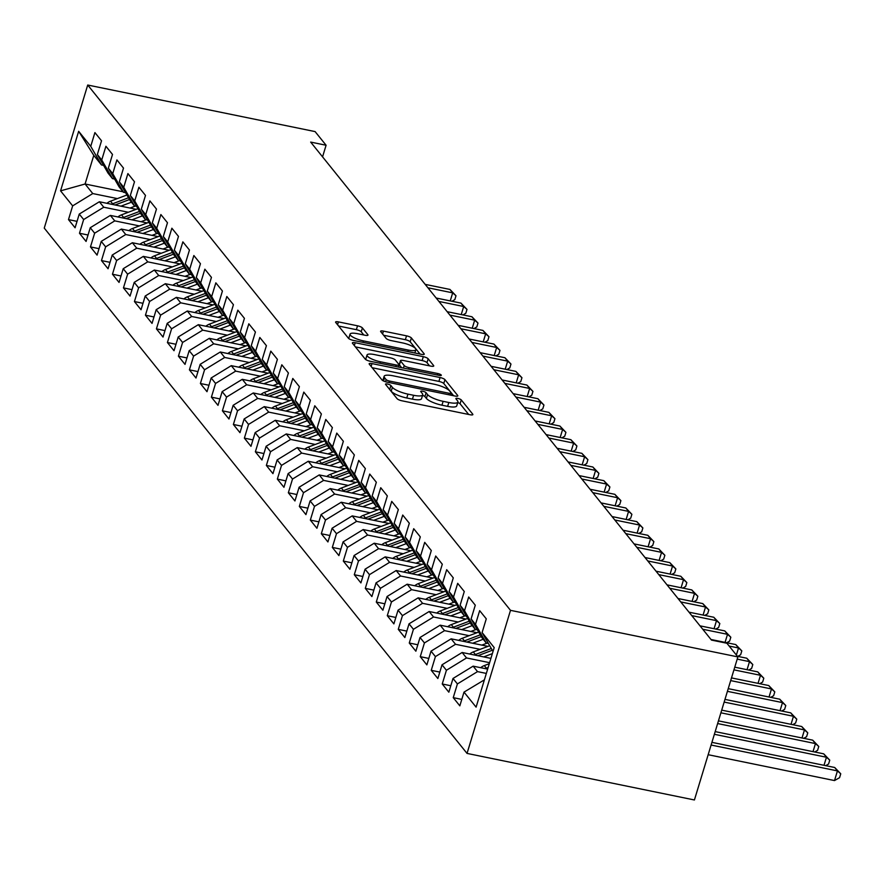 <?xml version="1.0" encoding="UTF-8"?>
<svg xmlns="http://www.w3.org/2000/svg" width="885" height="885" viewBox="0 0 885 885"><rect width="100%" height="100%" fill="white"/><g stroke="black" fill="none" stroke-linecap="round" stroke-linejoin="round"><path stroke-width="1.33" d="M387.497 384.035A2.865 0.719 16.9 0 0 385.506 384.134A2.865 0.719 16.9 0 0 385.606 384.433L397.077 398.67A4.104 1.029 16.9 0 0 401.934 400.794L470.023 414.733A4.104 1.029 16.9 0 0 472.867 414.589A4.104 1.029 16.9 0 0 472.734 414.169L461.262 399.92A2.865 0.719 16.9 0 0 457.866 398.438A2.865 0.719 16.9 0 0 455.875 398.549A2.865 0.719 16.9 0 0 455.974 398.836L457.456 400.684A13.12 3.308 16.9 0 1 457.899 402.022A13.12 3.308 16.9 0 1 448.806 402.498L443.131 401.336A13.12 3.308 16.9 0 1 427.566 394.566L426.083 392.719A2.865 0.719 16.9 0 0 422.676 391.236A2.865 0.719 16.9 0 0 420.696 391.347A2.865 0.719 16.9 0 0 420.784 391.635L422.278 393.482A13.12 3.308 16.9 0 1 422.72 394.81A13.12 3.308 16.9 0 1 413.616 395.285L407.941 394.124A13.12 3.308 16.9 0 1 392.387 387.353L390.904 385.517A2.865 0.719 16.9 0 0 387.497 384.035M362.396 327.915A4.104 1.029 16.9 0 0 357.54 325.802L338.435 321.897A4.104 1.029 16.9 0 0 335.592 322.04A4.104 1.029 16.9 0 0 335.736 322.461L348.458 338.28A4.104 1.029 16.9 0 0 353.325 340.393L421.415 354.332A4.104 1.029 16.9 0 0 424.258 354.188A4.104 1.029 16.9 0 0 424.114 353.768L411.381 337.948A4.104 1.029 16.9 0 0 406.525 335.835L383.448 331.112A4.104 1.029 16.9 0 0 380.605 331.255A4.104 1.029 16.9 0 0 380.749 331.676L386.192 338.446A4.104 1.029 16.9 0 0 391.059 340.559L402.498 342.904A10.963 2.766 16.9 0 1 415.873 349.675A10.963 2.766 16.9 0 1 408.273 350.073L363.447 340.902A10.963 2.766 16.9 0 1 350.073 334.121A10.963 2.766 16.9 0 1 357.673 333.722L365.14 335.26A4.104 1.029 16.9 0 0 367.983 335.105A4.104 1.029 16.9 0 0 367.85 334.685L362.396 327.915L361.224 331.786A4.104 1.029 16.9 0 0 356.367 329.674L338.612 326.034M310.668 142.087L711.474 640.087L726.895 643.24L737.88 656.902L510.501 610.34L87.715 85.026L315.093 131.588L326.089 145.251L310.668 142.087M371.988 363.591A4.104 1.029 16.9 0 0 369.145 363.735A4.104 1.029 16.9 0 0 369.288 364.155L382.021 379.975A4.104 1.029 16.9 0 0 386.878 382.088L454.978 396.026A4.104 1.029 16.9 0 0 457.822 395.883A4.104 1.029 16.9 0 0 457.678 395.462L444.945 379.643A4.104 1.029 16.9 0 0 440.077 377.53L371.988 363.591L371.125 366.434M365.24 359.122L352.507 343.303A4.104 1.029 16.9 0 1 352.374 342.893A4.104 1.029 16.9 0 1 355.217 342.738L423.307 356.677A4.104 1.029 16.9 0 1 428.163 358.801L433.617 365.571A4.104 1.029 16.9 0 1 433.75 365.981A4.104 1.029 16.9 0 1 430.906 366.136L403.294 360.483A4.104 1.029 16.9 0 0 400.451 360.626A4.104 1.029 16.9 0 0 400.595 361.047L404.213 365.538A4.104 1.029 16.9 0 0 409.069 367.651L437.821 373.536A2.865 0.719 16.9 0 1 441.316 375.317A2.865 0.719 16.9 0 1 439.325 375.417L370.107 361.246A4.104 1.029 16.9 0 1 365.24 359.122M510.501 610.34L467.037 753.412L44.25 228.098L87.715 85.026M461.793 699.404L453.242 697.645L459.835 705.843L464.005 692.114L476.097 707.137L494.195 647.588L482.104 632.565L486.274 618.836L479.67 610.65L475.499 624.379L471.108 618.914L475.278 605.185L468.685 596.988L464.514 610.716L460.111 605.251L464.282 591.523L457.689 583.326L453.518 597.054L449.115 591.589L453.286 577.861L446.693 569.674L442.522 583.392L438.13 577.938L442.301 564.21L435.697 556.012L431.526 569.741L427.134 564.276L431.305 550.547L424.712 542.35L420.541 556.079L416.138 550.614L420.309 536.885L413.715 528.699L409.545 542.416L405.153 536.963L409.324 523.234L402.719 515.037L398.549 528.765L394.157 523.301L398.327 509.572L391.734 501.375L387.564 515.103L383.161 509.638L387.331 495.91L380.738 487.724L376.567 501.441L372.165 495.987L376.335 482.259L369.742 474.061L365.571 487.79L361.18 482.325L365.35 468.596L358.746 460.399L354.575 474.128L350.183 468.663L354.354 454.934L347.761 446.737L343.59 460.465L339.187 455.001L343.358 441.283L336.765 433.086L332.594 446.814L328.202 441.349L332.373 427.621L325.769 419.424L321.598 433.152L317.206 427.687L321.377 413.959L314.783 405.761L310.613 419.49L306.21 414.025L310.381 400.308L303.787 392.11L299.617 405.839L295.214 400.374L299.384 386.645L292.791 378.448L288.621 392.177L284.229 386.712L288.399 372.983L281.806 364.786L277.625 378.514L273.233 373.05L277.403 359.332L270.81 351.135L266.639 364.863L262.237 359.398L266.407 345.67L259.814 337.473L255.643 351.201L251.251 345.736L255.422 332.008L248.818 323.81L244.647 337.539L240.255 332.074L244.426 318.346L237.833 310.159L233.662 323.888L229.259 318.423L233.43 304.694L226.837 296.497L222.666 310.226L218.263 304.761L222.434 291.032L215.84 282.835L211.67 296.563L207.278 291.099L211.449 277.37L204.855 269.184L200.685 282.912L196.282 277.447L200.452 263.719L193.859 255.522L189.689 269.25L185.286 263.785L189.456 250.057L182.863 241.859L178.693 255.588L174.301 250.123L178.471 236.395L171.867 228.208L167.696 241.926L163.305 236.472L167.475 222.743L160.882 214.546L156.711 228.275L152.309 222.81L156.479 209.081L149.886 200.884L145.715 214.612L141.312 209.148L145.494 195.419L138.89 187.233L134.719 200.95L130.327 195.496L134.498 181.768L127.905 173.571L123.734 187.299L119.331 181.834L123.502 168.106L116.909 159.908L112.738 173.637L108.335 168.172L112.506 154.444L105.912 146.257L101.742 159.975L97.35 154.521L101.521 140.792L94.916 132.595L90.746 146.324L101.465 164.942L93.777 155.384L85.082 184.003L92.77 193.561L117.373 198.594M453.242 697.645L457.412 683.917L453.009 678.463L473.132 666.151L487.646 669.126M450.797 685.742L442.246 683.994L448.839 692.181L453.009 678.463M442.246 683.994L446.416 670.266L442.024 664.801L462.136 652.488L490.909 658.385M439.812 672.08L431.249 670.332L437.854 678.529L442.024 664.801M431.249 670.332L435.42 656.604L431.028 651.139L451.14 638.826L487.978 646.371M428.816 658.429L420.264 656.67L426.858 664.867L431.028 651.139M420.264 656.67L424.435 642.941L420.032 637.488L440.144 625.175L476.982 632.72M417.82 644.767L409.268 643.019L415.861 651.205L420.032 637.488M409.268 643.019L413.439 629.29L409.036 623.825L429.159 611.513L465.986 619.058M406.823 631.105L398.272 629.357L404.865 637.554L409.036 623.825M398.272 629.357L402.443 615.628L398.051 610.163L418.162 597.851L455.001 605.395M395.838 617.453L387.287 615.694L393.88 623.892L398.051 610.163M387.287 615.694L391.458 601.966L387.055 596.512L407.166 584.2L444.005 591.744M384.842 603.791L376.291 602.043L382.884 610.23L387.055 596.512M376.291 602.043L380.462 588.315L376.059 582.85L396.181 570.537L433.008 578.082M373.846 590.129L365.295 588.381L371.888 596.578L376.059 582.85M365.295 588.381L369.465 574.653L365.074 569.188L385.185 556.875L422.023 564.42M362.861 576.478L354.299 574.719L360.903 582.916L365.074 569.188M354.299 574.719L358.469 560.99L354.077 555.526L374.189 543.224L411.027 550.769M351.865 562.816L343.314 561.068L349.907 569.254L354.077 555.526M343.314 561.068L347.484 547.339L343.081 541.874L363.193 529.562L400.031 537.106M340.869 549.154L332.317 547.406L338.911 555.603L343.081 541.874M332.317 547.406L336.488 533.677L332.096 528.212L352.208 515.9L389.035 523.444M329.873 535.502L321.321 533.744L327.926 541.941L332.096 528.212M321.321 533.744L325.492 520.015L321.1 514.55L341.212 502.249L378.05 509.782M318.888 521.84L310.336 520.092L316.93 528.279L321.1 514.55M310.336 520.092L314.507 506.364L310.104 500.899L330.216 488.586L367.054 496.131M307.892 508.178L299.34 506.43L305.933 514.627L310.104 500.899M299.34 506.43L303.511 492.702L299.108 487.237L319.231 474.924L356.058 482.469M296.895 494.527L288.344 492.768L294.937 500.965L299.108 487.237M288.344 492.768L292.515 479.039L288.123 473.575L308.234 461.273L345.073 468.807M285.91 480.865L277.348 479.106L283.952 487.303L288.123 473.575M277.348 479.106L281.518 465.388L277.127 459.923L297.238 447.611L334.076 455.155M274.914 467.203L266.363 465.455L272.956 473.652L277.127 459.923M266.363 465.455L270.533 451.726L266.131 446.261L286.253 433.949L323.08 441.493M263.918 453.54L255.367 451.792L261.96 459.99L266.131 446.261M255.367 451.792L259.537 438.064L255.145 432.599L275.257 420.298L312.084 427.831M252.933 439.889L244.371 438.13L250.975 446.328L255.145 432.599M244.371 438.13L248.541 424.413L244.149 418.948L264.261 406.635L301.099 414.18M241.937 426.227L233.386 424.479L239.979 432.676L244.149 418.948M233.386 424.479L237.556 410.751L233.153 405.286L253.265 392.973L290.103 400.518M230.941 412.565L222.389 410.817L228.983 419.014L233.153 405.286M222.389 410.817L226.56 397.088L222.157 391.624L242.28 379.322L279.107 386.856M219.945 398.914L211.393 397.155L217.987 405.352L222.157 391.624M211.393 397.155L215.564 383.437L211.172 377.972L231.284 365.66L268.122 373.204M208.96 385.252L200.397 383.504L207.001 391.701L211.172 377.972M200.397 383.504L204.568 369.775L200.176 364.31L220.288 351.998L257.126 359.542M197.963 371.589L189.412 369.841L196.005 378.039L200.176 364.31M189.412 369.841L193.583 356.113L189.18 350.648L209.302 338.335L246.13 345.88M186.967 357.938L178.416 356.179L185.009 364.377L189.18 350.648M178.416 356.179L182.587 342.451L178.195 336.997L198.306 324.684L235.133 332.229M175.982 344.276L167.42 342.528L174.024 350.726L178.195 336.997M167.42 342.528L171.59 328.8L167.199 323.335L187.31 311.022L224.148 318.567M164.986 330.614L156.435 328.866L163.028 337.063L167.199 323.335M156.435 328.866L160.605 315.137L156.202 309.673L176.314 297.36L213.152 304.905M153.99 316.963L145.439 315.204L152.032 323.401L156.202 309.673M145.439 315.204L149.609 301.475L145.206 296.021L165.329 283.709L202.156 291.253M142.994 303.301L134.443 301.553L141.036 309.739L145.206 296.021M134.443 301.553L138.613 287.824L134.221 282.359L154.333 270.047L191.171 277.591M132.009 289.638L123.457 287.89L130.051 296.088L134.221 282.359M123.457 287.89L127.628 274.162L123.225 268.697L143.337 256.385L180.175 263.929M121.013 275.987L112.461 274.228L119.055 282.426L123.225 268.697M112.461 274.228L116.632 260.5L112.229 255.046L132.352 242.733L169.179 250.278M110.017 262.325L101.465 260.577L108.059 268.763L112.229 255.046M101.465 260.577L105.636 246.849L101.244 241.384L121.356 229.071L158.183 236.616M99.031 248.663L90.469 246.915L97.073 255.112L101.244 241.384M90.469 246.915L94.64 233.186L90.248 227.722L110.359 215.409L147.198 222.954M88.035 235.012L79.484 233.253L86.077 241.45L90.248 227.722M79.484 233.253L83.655 219.524L79.252 214.07L99.363 201.758L136.202 209.302M77.039 221.35L68.488 219.602L75.081 227.788L79.252 214.07M68.488 219.602L72.659 205.873L60.567 190.85L78.654 131.301L90.746 146.324M114.585 179.035L112.461 178.604L108.059 173.139L97.35 154.521M101.742 159.975L112.461 178.604M123.059 191.78L85.082 184.003L60.567 190.85M72.659 205.873L92.77 193.561M125.581 192.698L123.457 192.266L119.055 186.801L108.335 168.172M112.738 173.637L123.457 192.266M99.363 201.758L103.766 207.223L128.369 212.256M83.655 219.524L103.766 207.223M136.578 206.36L134.443 205.917L130.051 200.452L119.331 181.834M123.734 187.299L134.443 205.917M110.359 215.409L114.762 220.874L139.365 225.918M94.64 233.186L114.762 220.874M147.574 220.011L145.439 219.58L141.036 214.115L130.327 195.496M134.719 200.95L145.439 219.58M121.356 229.071L125.747 234.536L150.361 239.57M105.636 246.849L125.747 234.536M158.559 233.673L156.435 233.242L152.032 227.777L141.312 209.148M145.715 214.612L156.435 233.242M132.352 242.733L136.744 248.198L161.347 253.232M116.632 260.5L136.744 248.198M169.555 247.335L167.42 246.893L163.028 241.428L152.309 222.81M156.711 228.275L167.42 246.893M143.337 256.385L147.74 261.849L172.343 266.894M127.628 274.162L147.74 261.849M180.551 260.986L178.416 260.555L174.024 255.09L163.305 236.472M167.696 241.926L178.416 260.555M154.333 270.047L158.725 275.512L183.339 280.545M138.613 287.824L158.725 275.512M191.536 274.649L189.412 274.217L185.009 268.752L174.301 250.123M178.693 255.588L189.412 274.217M165.329 283.709L169.721 289.174L194.324 294.207M149.609 301.475L169.721 289.174M202.532 288.311L200.408 287.868L196.005 282.415L185.286 263.785M189.689 269.25L200.408 287.868M176.314 297.36L180.717 302.825L205.32 307.869M160.605 315.137L180.717 302.825M213.528 301.973L211.393 301.531L207.001 296.066L196.282 277.447M200.685 282.912L211.393 301.531M187.31 311.022L191.713 316.487L216.316 321.52M171.59 328.8L191.713 316.487M224.524 315.624L222.389 315.193L217.987 309.728L207.278 291.099M211.67 296.563L222.389 315.193M198.306 324.684L202.698 330.149L227.312 335.183M182.587 342.451L202.698 330.149M235.51 329.286L233.386 328.844L228.983 323.39L218.263 304.761M222.666 310.226L233.386 328.844M209.302 338.335L213.694 343.8L238.297 348.845M193.583 356.113L213.694 343.8M246.506 342.949L244.371 342.506L239.979 337.041L229.259 318.423M233.662 323.888L244.371 342.506M220.288 351.998L224.69 357.463L249.293 362.507M204.568 369.775L224.69 357.463M257.502 356.6L255.367 356.168L250.975 350.703L240.255 332.074M244.647 337.539L255.367 356.168M231.284 365.66L235.675 371.125L260.29 376.158M215.564 383.437L235.675 371.125M268.487 370.262L266.363 369.819L261.96 364.366L251.251 345.736M255.643 351.201L266.363 369.819M242.28 379.322L246.672 384.776L271.275 389.82M226.56 397.088L246.672 384.776M279.483 383.924L277.348 383.482L272.956 378.017L262.237 359.398M266.639 364.863L277.348 383.482M253.265 392.973L257.668 398.438L282.271 403.483M237.556 410.751L257.668 398.438M290.479 397.575L288.344 397.144L283.952 391.679L273.233 373.05M277.625 378.514L288.344 397.144M264.261 406.635L268.664 412.1L293.267 417.134M248.541 424.413L268.664 412.1M301.475 411.237L299.34 410.795L294.937 405.341L284.229 386.712M288.621 392.177L299.34 410.795M275.257 420.298L279.649 425.751L304.263 430.796M259.537 438.064L279.649 425.751M312.46 424.9L310.336 424.457L305.933 418.992L295.214 400.374M299.617 405.839L310.336 424.457M286.253 433.949L290.645 439.414L315.248 444.458M270.533 451.726L290.645 439.414M323.456 438.551L321.321 438.119L316.93 432.654L306.21 414.025M310.613 419.49L321.321 438.119M297.238 447.611L301.641 453.076L326.244 458.109M281.518 465.388L301.641 453.076M334.453 452.213L332.317 451.781L327.926 446.317L317.206 427.687M321.598 433.152L332.317 451.781M308.234 461.273L312.626 466.727L337.24 471.771M292.515 479.039L312.626 466.727M345.438 465.875L343.314 465.433L338.911 459.968L328.202 441.349M332.594 446.814L343.314 465.433M319.231 474.924L323.622 480.389L348.225 485.434M303.511 492.702L323.622 480.389M356.434 479.526L354.299 479.095L349.907 473.63L339.187 455.001M343.59 460.465L354.299 479.095M330.216 488.586L334.618 494.051L359.221 499.085M314.507 506.364L334.618 494.051M367.43 493.188L365.295 492.757L360.903 487.292L350.183 468.663M354.575 474.128L365.295 492.757M341.212 502.249L345.615 507.713L370.218 512.747M325.492 520.015L345.615 507.713M378.426 506.851L376.291 506.408L371.888 500.943L361.18 482.325M365.571 487.79L376.291 506.408M352.208 515.9L356.6 521.365L381.203 526.409M336.488 533.677L356.6 521.365M389.411 520.502L387.287 520.07L382.884 514.605L372.165 495.987M376.567 501.441L387.287 520.07M363.193 529.562L367.596 535.027L392.199 540.06M347.484 547.339L367.596 535.027M400.407 534.164L398.272 533.732L393.88 528.268L383.161 509.638M387.564 515.103L398.272 533.732M374.189 543.224L378.592 548.689L403.195 553.722M358.469 560.99L378.592 548.689M411.403 547.826L409.268 547.384L404.876 541.919L394.157 523.301M398.549 528.765L409.268 547.384M385.185 556.875L389.577 562.34L414.191 567.385M369.465 574.653L389.577 562.34M422.388 561.477L420.264 561.046L415.861 555.581L405.153 536.963M409.545 542.416L420.264 561.046M396.181 570.537L400.573 576.002L425.176 581.036M380.462 588.315L400.573 576.002M433.384 575.139L431.249 574.708L426.858 569.243L416.138 550.614M420.541 556.079L431.249 574.708M407.166 584.2L411.569 589.664L436.172 594.698M391.458 601.966L411.569 589.664M444.381 588.802L442.246 588.359L437.854 582.894L427.134 564.276M431.526 569.741L442.246 588.359M418.162 597.851L422.565 603.316L447.168 608.36M402.443 615.628L422.565 603.316M455.377 602.453L453.242 602.021L448.839 596.556L438.13 577.938M442.522 583.392L453.242 602.021M429.159 611.513L433.55 616.978L458.153 622.011M413.439 629.29L433.55 616.978M466.362 616.115L464.238 615.683L459.835 610.219L449.115 591.589M453.518 597.054L464.238 615.683M440.144 625.175L444.547 630.64L469.15 635.673M424.435 642.941L444.547 630.64M477.358 629.777L475.223 629.335L470.831 623.87L460.111 605.251M464.514 610.716L475.223 629.335M451.14 638.826L455.543 644.291L480.146 649.336M435.42 656.604L455.543 644.291M488.354 643.428L486.219 642.997L481.816 637.532L471.108 618.914M475.499 624.379L486.219 642.997M462.136 652.488L466.528 657.953L489.604 662.677M446.416 670.266L466.528 657.953M493.022 651.448L482.104 632.565M473.132 666.151L477.524 671.615L486.341 673.419M457.412 683.917L477.524 671.615M322.56 156.855L326.089 145.251M737.88 656.902L694.415 799.974L467.037 753.412M103.6 165.384L101.465 164.942M464.005 692.114L484.383 679.857M93.777 155.384L78.654 131.301M389.3 389.024A2.865 0.719 16.9 0 1 389.732 389.378L391.214 391.225A13.12 3.308 16.9 0 0 406.768 397.996L407.941 394.124M422.72 394.81L421.548 398.681A13.12 3.308 16.9 0 1 412.443 399.157L406.768 397.996M457.899 402.022L456.726 405.883A13.12 3.308 16.9 0 1 447.622 406.359L441.947 405.197A13.12 3.308 16.9 0 1 426.393 398.427L424.911 396.591A2.865 0.719 16.9 0 0 422.543 395.374M468.674 414.457L460.089 403.792A2.865 0.719 16.9 0 0 457.733 402.575M453.618 395.75L443.772 383.515A4.104 1.029 16.9 0 0 438.905 381.402L372.165 367.729M386.125 379.588A2.865 0.719 16.9 0 0 389.533 381.059L449.303 393.305A2.865 0.719 16.9 0 0 451.295 393.194A2.865 0.719 16.9 0 0 451.195 392.907L449.624 390.96A13.12 3.308 16.9 0 0 434.07 384.19L393.217 375.826A13.12 3.308 16.9 0 0 384.123 376.302A13.12 3.308 16.9 0 0 384.566 377.641L386.125 379.588L385.473 381.734M384.123 376.302L382.94 380.174A13.12 3.308 16.9 0 0 382.94 380.672M355.394 346.887L422.134 360.549L423.307 356.677M429.557 365.859L426.99 362.662A4.104 1.029 16.9 0 0 422.134 360.549M399.622 364.222A4.104 1.029 16.9 0 0 399.279 364.498A4.104 1.029 16.9 0 0 399.423 364.908L401.668 367.706M374.643 354.608A10.963 2.766 16.9 0 0 367.032 355.007A10.963 2.766 16.9 0 0 380.417 361.788L396.203 365.018A4.104 1.029 16.9 0 0 399.047 364.874A4.104 1.029 16.9 0 0 398.914 364.454L395.296 359.963A4.104 1.029 16.9 0 0 390.44 357.85L374.643 354.608M367.032 355.007L365.859 358.879A10.963 2.766 16.9 0 0 366.08 359.775M363.79 334.984L361.224 331.786M350.073 334.121L348.889 337.993A10.963 2.766 16.9 0 0 349.033 338.767M420.065 354.055L410.209 341.82A4.104 1.029 16.9 0 0 405.352 339.696L383.625 335.249M708.166 754.706L834.511 780.57L837.442 770.901L834.699 767.494L711.916 742.349M711.109 745.037L837.442 770.901L840.75 773.811L839.577 777.672L834.511 780.57M834.699 767.494L840.75 773.811M480.71 667.699A11.062 10.045 -38.8 0 1 484.272 665.586L489.305 663.684M488.144 667.511L486.363 668.175A11.062 10.045 141.2 0 0 485.301 668.64M714.372 734.296L826.457 757.25L823.703 753.832L715.18 731.607M824.001 765.304L826.457 757.25L829.754 760.149L828.581 764.02L825.716 765.658M823.703 753.832L829.754 760.149M483.686 656.902L492.359 653.628M469.714 654.037A11.062 10.045 -38.8 0 1 473.287 651.924L489.67 645.729M477.878 655.708L492.281 650.265M491.275 648.517L475.378 654.524A11.062 10.045 141.2 0 0 474.305 654.977M717.635 723.554L815.461 743.588L812.707 740.17L718.443 720.866M813.016 751.642L815.461 743.588L818.769 746.486L817.585 750.358L814.731 751.996M812.707 740.17L818.769 746.486M481.827 645.11L487.004 643.163M472.69 643.24L483.21 639.269M458.718 640.386A11.062 10.045 -38.8 0 1 462.291 638.262L478.674 632.078M466.882 642.056L481.285 636.614M480.278 634.855L464.382 640.862A11.062 10.045 141.2 0 0 463.32 641.326M720.899 712.812L804.465 729.926L801.721 726.519L721.706 710.135M802.02 737.99L804.465 729.926L807.773 732.835L806.6 736.696L803.735 738.333M801.721 726.519L807.773 732.835M470.831 631.459L476.008 629.5M461.693 629.589L472.225 625.606M447.733 626.724A11.062 10.045 -38.8 0 1 451.295 624.611L467.689 618.416M455.886 628.394L470.3 622.952M469.282 621.193L453.385 627.2A11.062 10.045 141.2 0 0 452.323 627.664M724.162 702.082L793.469 716.275L790.725 712.856L724.97 699.393M791.024 724.328L793.469 716.275L796.777 719.173L795.604 723.045L792.739 724.682M790.725 712.856L796.777 719.173M459.835 617.796L465.012 615.838M450.708 615.927L461.229 611.944M436.736 613.062A11.062 10.045 -38.8 0 1 440.31 610.949L456.693 604.754M444.901 614.732L459.304 609.289M458.297 607.541L442.389 613.548A11.062 10.045 141.2 0 0 441.327 614.002M727.415 691.34L782.484 702.613L779.729 699.194L728.233 688.652M780.039 710.666L782.484 702.613L785.78 705.511L784.608 709.383L781.754 711.02M779.729 699.194L785.78 705.511M448.85 604.134L454.027 602.176M439.712 602.265L450.233 598.293M425.74 599.41A11.062 10.045 -38.8 0 1 429.313 597.286L445.697 591.103M433.904 601.081L448.308 595.638M447.301 593.879L431.404 599.886A11.062 10.045 141.2 0 0 430.342 600.351M730.678 680.598L771.488 688.95L768.744 685.543L731.497 677.91M769.043 697.004L771.488 688.95L774.795 691.86L773.623 695.721L770.758 697.358M768.744 685.543L774.795 691.86M437.854 590.483L443.031 588.525M428.716 588.614L439.248 584.631M414.744 585.748A11.062 10.045 -38.8 0 1 418.317 583.635L434.712 577.44M422.908 587.419L437.323 581.976M436.305 580.217L420.408 586.224A11.062 10.045 141.2 0 0 419.346 586.689M733.942 669.856L760.492 675.299L757.748 671.881L734.76 667.179M758.047 683.353L760.492 675.299L763.799 678.198L762.627 682.069L759.761 683.707M757.748 671.881L763.799 678.198M426.858 576.821L432.035 574.863M417.72 574.951L428.251 570.969M403.759 572.086A11.062 10.045 -38.8 0 1 407.332 569.973L423.716 563.778M411.912 573.757L426.327 568.314M425.32 566.566L409.412 572.573A11.062 10.045 141.2 0 0 408.35 573.026M737.205 659.115L749.506 661.637L746.752 658.219L737.404 656.305M747.051 669.691L749.506 661.637L752.803 664.535L751.63 668.407L748.765 670.045M746.752 658.219L752.803 664.535M415.861 563.159L421.039 561.201M406.735 561.289L417.255 557.318M392.763 558.435A11.062 10.045 -38.8 0 1 396.336 556.311L412.72 550.127M400.927 560.105L415.33 554.663M414.324 552.904L398.427 558.911A11.062 10.045 141.2 0 0 397.365 559.375M729.163 646.061L738.51 647.975L735.756 644.568L710.998 639.49M736.375 655.022L738.51 647.975L741.818 650.884L740.634 654.745L737.78 656.382M735.756 644.568L741.818 650.884M404.876 549.508L410.054 547.549M395.739 547.638L406.27 543.655M381.767 544.773A11.062 10.045 -38.8 0 1 385.34 542.66L401.735 536.465M389.931 546.443L404.334 541M403.328 539.242L387.431 545.248A11.062 10.045 141.2 0 0 386.369 545.713M702.756 629.246L727.514 634.324L724.771 630.905L700.002 625.839M725.069 642.377L727.514 634.324L730.822 637.222L729.649 641.094L726.784 642.72M724.771 630.905L730.822 637.222M393.88 535.845L399.058 533.887M384.743 533.976L395.274 529.993M370.782 531.111A11.062 10.045 -38.8 0 1 374.344 528.998L390.739 522.803M378.935 532.781L393.349 527.338M392.332 525.579L376.435 531.597A11.062 10.045 141.2 0 0 375.373 532.051M691.76 615.595L716.518 620.662L713.775 617.243L689.017 612.177M714.073 628.715L716.518 620.662L719.826 623.56L718.653 627.432L715.788 629.069M713.775 617.243L719.826 623.56M382.884 522.183L388.061 520.225M373.758 520.314L384.278 516.342M359.786 517.459A11.062 10.045 -38.8 0 1 363.359 515.335L379.742 509.14M367.95 519.13L382.353 513.676M381.346 511.928L365.439 517.935A11.062 10.045 141.2 0 0 364.377 518.4M680.764 601.933L705.533 606.999L702.778 603.592L678.021 598.514M703.088 615.053L705.533 606.999L708.83 609.909L707.657 613.77L704.803 615.407M702.778 603.592L708.83 609.909M371.899 508.532L377.076 506.574M362.762 506.662L373.282 502.68M348.79 503.797A11.062 10.045 -38.8 0 1 352.363 501.684L368.746 495.489M356.954 505.468L371.357 500.025M370.35 498.266L354.454 504.273A11.062 10.045 141.2 0 0 353.392 504.738M669.779 588.271L694.537 593.348L691.793 589.93L667.024 584.863M692.092 601.402L694.537 593.348L697.845 596.247L696.672 600.107L693.807 601.745M691.793 589.93L697.845 596.247M360.903 494.87L366.08 492.912M351.765 493L362.297 489.018M337.793 490.135A11.062 10.045 -38.8 0 1 341.367 488.022L357.761 481.827M345.958 491.806L360.372 486.363M359.354 484.604L343.457 490.622A11.062 10.045 141.2 0 0 342.395 491.075M658.783 574.619L683.541 579.686L680.797 576.268L656.028 571.201M681.096 587.74L683.541 579.686L686.848 582.584L685.676 586.456L682.811 588.094M680.797 576.268L686.848 582.584M349.907 481.208L355.084 479.25M340.78 479.338L351.301 475.367M326.808 476.484A11.062 10.045 -38.8 0 1 330.382 474.36L346.765 468.165M334.961 478.154L349.376 472.701M348.369 470.953L332.461 476.96A11.062 10.045 141.2 0 0 331.399 477.424M647.787 560.957L672.556 566.024L669.801 562.617L645.043 557.539M670.1 574.077L672.556 566.024L675.852 568.933L674.68 572.794L671.815 574.431M669.801 562.617L675.852 568.933M338.911 467.557L344.088 465.599M329.784 465.676L340.305 461.704M315.812 462.822A11.062 10.045 -38.8 0 1 319.385 460.709L335.769 454.514M323.976 464.492L338.38 459.049M337.373 457.291L321.476 463.298A11.062 10.045 141.2 0 0 320.414 463.762M636.791 547.295L661.56 552.373L658.816 548.954L634.047 543.888M659.115 560.426L661.56 552.373L664.867 555.271L663.684 559.132L660.829 560.769M658.816 548.954L664.867 555.271M327.926 453.894L333.103 451.936M318.788 452.025L329.32 448.042M304.816 449.16A11.062 10.045 -38.8 0 1 308.389 447.047L324.784 440.852M312.98 450.83L327.384 445.387M326.377 443.628L310.48 449.646A11.062 10.045 141.2 0 0 309.418 450.1M625.806 533.644L650.563 538.711L647.82 535.292L623.051 530.226M648.119 546.764L650.563 538.711L653.871 541.609L652.699 545.481L649.833 547.118M647.82 535.292L653.871 541.609M316.93 440.232L322.107 438.274M307.792 438.363L318.323 434.391M293.831 435.508A11.062 10.045 -38.8 0 1 297.393 433.384L313.788 427.19M301.984 437.179L316.399 431.725M315.381 429.977L299.484 435.984A11.062 10.045 141.2 0 0 298.422 436.449M614.809 519.982L639.578 525.048L636.824 521.641L612.066 516.563M637.123 533.102L639.578 525.048L642.875 527.958L641.702 531.819L638.837 533.456M636.824 521.641L642.875 527.958M305.933 426.581L311.111 424.623M296.807 424.7L307.327 420.729M282.835 421.846A11.062 10.045 -38.8 0 1 286.408 419.733L302.792 413.538M290.999 423.517L305.402 418.074M304.396 416.315L288.499 422.322A11.062 10.045 141.2 0 0 287.426 422.787M603.813 506.32L628.582 511.397L625.828 507.979L601.07 502.901M626.137 519.451L628.582 511.397L631.89 514.296L630.706 518.156L627.852 519.794M625.828 507.979L631.89 514.296M294.948 412.919L300.126 410.961M285.811 411.049L296.331 407.067M271.839 408.184A11.062 10.045 -38.8 0 1 275.412 406.071L291.796 399.876M280.003 409.855L294.406 404.412M293.4 402.653L277.503 408.66A11.062 10.045 141.2 0 0 276.441 409.124M592.828 492.657L617.586 497.735L614.843 494.317L590.074 489.25M615.141 505.789L617.586 497.735L620.894 500.633L619.721 504.505L616.856 506.143M614.843 494.317L620.894 500.633M283.952 399.257L289.13 397.299M274.815 397.387L285.346 393.416M260.843 394.522A11.062 10.045 -38.8 0 1 264.416 392.409L280.81 386.214M269.007 396.203L283.421 390.75M282.404 389.002L266.507 395.009A11.062 10.045 141.2 0 0 265.445 395.473M581.832 479.006L606.59 484.073L603.847 480.666L579.078 475.588M604.145 492.126L606.59 484.073L609.898 486.971L608.725 490.843L605.86 492.48M603.847 480.666L609.898 486.971M272.956 385.594L278.133 383.647M263.83 383.725L274.35 379.753M249.858 380.871A11.062 10.045 -38.8 0 1 253.431 378.758L269.814 372.563M258.022 382.541L272.425 377.099M271.418 375.34L255.511 381.346A11.062 10.045 141.2 0 0 254.449 381.811M570.836 465.344L595.605 470.422L592.85 467.003L568.093 461.926M593.149 478.475L595.605 470.422L598.902 473.32L597.729 477.181L594.864 478.818M592.85 467.003L598.902 473.32M261.96 371.943L267.137 369.985M252.833 370.074L263.354 366.091M238.861 367.209A11.062 10.045 -38.8 0 1 242.435 365.096L258.818 358.901M247.026 368.879L261.429 363.436M260.422 361.677L244.525 367.684A11.062 10.045 141.2 0 0 243.464 368.149M559.851 451.682L584.609 456.76L581.865 453.341L557.096 448.275M582.164 464.813L584.609 456.76L587.917 459.658L586.733 463.53L583.879 465.167M581.865 453.341L587.917 459.658M250.975 358.281L256.152 356.323M241.837 356.412L252.369 352.429M227.865 353.546A11.062 10.045 -38.8 0 1 231.439 351.433L247.833 345.238M236.03 355.228L250.433 349.774M249.426 348.026L233.529 354.033A11.062 10.045 141.2 0 0 232.467 354.498M548.855 438.031L573.613 443.097L570.869 439.679L546.1 434.612M571.168 451.151L573.613 443.097L576.92 445.996L575.748 449.868L572.883 451.505M570.869 439.679L576.92 445.996M239.979 344.619L245.156 342.672M230.841 342.749L241.373 338.778M216.88 339.895A11.062 10.045 -38.8 0 1 220.442 337.771L236.837 331.587M225.033 341.566L239.448 336.123M238.43 334.364L222.533 340.371A11.062 10.045 141.2 0 0 221.471 340.836M537.859 424.369L562.628 429.435L559.873 426.028L535.115 420.95M560.172 437.5L562.628 429.435L565.924 432.345L564.752 436.205L561.886 437.843M559.873 426.028L565.924 432.345M228.983 330.968L234.16 329.01M219.856 329.098L230.377 325.116M205.884 326.233A11.062 10.045 -38.8 0 1 209.457 324.12L225.841 317.925M214.048 327.904L228.452 322.461M227.445 320.702L211.548 326.709A11.062 10.045 141.2 0 0 210.475 327.173M526.863 410.706L551.632 415.784L548.877 412.366L524.119 407.299M549.187 423.838L551.632 415.784L554.939 418.682L553.756 422.554L550.901 424.192M548.877 412.366L554.939 418.682M217.998 317.306L223.175 315.348M208.86 315.436L219.38 311.454M194.888 312.571A11.062 10.045 -38.8 0 1 198.461 310.458L214.845 304.263M203.052 314.241L217.456 308.799M216.449 307.051L200.552 313.058A11.062 10.045 141.2 0 0 199.49 313.511M515.878 397.055L540.635 402.122L537.892 398.704L513.123 393.637M538.191 410.175L540.635 402.122L543.943 405.02L542.77 408.892L539.905 410.529M537.892 398.704L543.943 405.02M207.001 303.644L212.179 301.697M197.864 301.774L208.395 297.802M183.892 298.92A11.062 10.045 -38.8 0 1 187.465 296.796L203.86 290.612M192.056 300.59L206.47 295.147M205.453 293.389L189.556 299.395A11.062 10.045 141.2 0 0 188.494 299.86M504.881 383.393L529.639 388.46L526.896 385.052L502.138 379.975M527.194 396.524L529.639 388.46L532.947 391.369L531.774 395.23L528.909 396.867M526.896 385.052L532.947 391.369M196.005 289.992L201.183 288.034M186.879 288.123L197.399 284.14M172.907 285.258A11.062 10.045 -38.8 0 1 176.48 283.145L192.864 276.95M181.071 286.928L195.474 281.485M194.468 279.726L178.56 285.733A11.062 10.045 141.2 0 0 177.498 286.198M493.885 369.731L518.654 374.809L515.9 371.39L491.142 366.324M516.209 382.862L518.654 374.809L521.951 377.707L520.778 381.579L517.924 383.216M515.9 371.39L521.951 377.707M185.009 276.33L190.186 274.372M175.883 274.461L186.403 270.478M161.911 271.595A11.062 10.045 -38.8 0 1 165.484 269.482L181.868 263.287M170.075 273.266L184.478 267.823M183.472 266.075L167.575 272.082A11.062 10.045 141.2 0 0 166.513 272.536M482.9 356.08L507.658 361.146L504.915 357.728L480.146 352.661M505.213 369.2L507.658 361.146L510.966 364.045L509.793 367.917L506.928 369.554M504.915 357.728L510.966 364.045M174.024 262.668L179.201 260.71M164.887 260.798L175.418 256.827M150.915 257.944A11.062 10.045 -38.8 0 1 154.488 255.82L170.882 249.636M159.079 259.615L173.493 254.172M172.475 252.413L156.579 258.42A11.062 10.045 141.2 0 0 155.517 258.885M471.904 342.418L496.662 347.484L493.918 344.077L469.15 338.999M494.217 355.538L496.662 347.484L499.97 350.394L498.797 354.254L495.932 355.892M493.918 344.077L499.97 350.394M163.028 249.017L168.205 247.059M153.89 247.147L164.422 243.165M139.93 244.282A11.062 10.045 -38.8 0 1 143.492 242.169L159.886 235.974M148.083 245.953L162.497 240.51M161.479 238.751L145.582 244.758A11.062 10.045 141.2 0 0 144.52 245.222M460.908 328.755L485.677 333.833L482.922 330.415L458.165 325.348M483.221 341.887L485.677 333.833L488.974 336.731L487.801 340.603L484.936 342.241M482.922 330.415L488.974 336.731M152.032 235.355L157.209 233.397M142.905 233.485L153.426 229.503M128.933 230.62A11.062 10.045 -38.8 0 1 132.507 228.507L148.89 222.312M137.098 232.29L151.501 226.848M150.494 225.1L134.597 231.107A11.062 10.045 141.2 0 0 133.524 231.56M449.912 315.104L474.681 320.171L471.926 316.753L447.168 311.686M472.236 328.224L474.681 320.171L477.988 323.069L476.805 326.941L473.951 328.578M471.926 316.753L477.988 323.069M141.047 221.692L146.224 219.734M131.909 219.823L142.43 215.851M117.937 216.969A11.062 10.045 -38.8 0 1 121.51 214.845L137.894 208.661M126.101 218.639L140.505 213.196M139.498 211.438L123.601 217.445A11.062 10.045 141.2 0 0 122.539 217.909M438.927 301.442L463.685 306.509L460.941 303.101L436.172 298.024M461.24 314.562L463.685 306.509L466.992 309.418L465.82 313.279L462.955 314.916M460.941 303.101L466.992 309.418M130.051 208.041L135.228 206.083M120.913 206.172L131.445 202.189M106.952 203.307A11.062 10.045 -38.8 0 1 110.514 201.194L126.909 194.999M115.105 204.977L129.52 199.534M128.502 197.775L112.605 203.782A11.062 10.045 141.2 0 0 111.543 204.247M427.931 287.78L452.689 292.858L449.945 289.439L425.187 284.373M450.244 300.911L452.689 292.858L455.996 295.756L454.824 299.628L451.958 301.265M449.945 289.439L455.996 295.756M391.214 391.225L392.387 387.353M412.443 399.157L413.616 395.285M424.911 396.591L426.083 392.719M426.393 398.427L427.566 394.566M441.947 405.197L443.131 401.336M447.622 406.359L448.806 402.498M460.089 403.792L461.262 399.92M472.524 414.855L472.734 414.169M389.732 389.378L390.904 385.517M438.905 381.402L440.077 377.53M443.772 383.515L444.945 379.643M457.468 396.148L457.678 395.462M389.079 382.541L389.533 381.059M448.85 394.776L449.303 393.305M383.548 380.992L384.566 377.641M354.343 345.592L355.217 342.738M426.99 362.662L428.163 358.801M433.407 366.257L433.617 365.571M399.423 364.908L400.595 361.047M403.438 368.072L404.213 365.538M408.616 369.122L409.069 367.651M437.367 375.019L437.821 373.536M379.964 363.259L380.417 361.788M395.761 366.49L396.203 365.018M367.64 335.371L367.85 334.685M362.994 342.373L363.447 340.902M407.819 351.555L408.273 350.073M382.585 333.955L383.448 331.112M405.352 339.696L406.525 335.835M410.209 341.82L411.381 337.948M423.915 354.454L424.114 353.768M337.572 324.74L338.435 321.897M356.367 329.674L357.54 325.802M484.272 665.586L486.363 668.175M473.287 651.924L475.378 654.524M462.291 638.262L464.382 640.862M451.295 624.611L453.385 627.2M440.31 610.949L442.389 613.548M429.313 597.286L431.404 599.886M418.317 583.635L420.408 586.224M407.332 569.973L409.412 572.573M396.336 556.311L398.427 558.911M385.34 542.66L387.431 545.248M374.344 528.998L376.435 531.597M363.359 515.335L365.439 517.935M352.363 501.684L354.454 504.273M341.367 488.022L343.457 490.622M330.382 474.36L332.461 476.96M319.385 460.709L321.476 463.298M308.389 447.047L310.48 449.646M297.393 433.384L299.484 435.984M286.408 419.733L288.499 422.322M275.412 406.071L277.503 408.66M264.416 392.409L266.507 395.009M253.431 378.758L255.511 381.346M242.435 365.096L244.525 367.684M231.439 351.433L233.529 354.033M220.442 337.771L222.533 340.371M209.457 324.12L211.548 326.709M198.461 310.458L200.552 313.058M187.465 296.796L189.556 299.395M176.48 283.145L178.56 285.733M165.484 269.482L167.575 272.082M154.488 255.82L156.579 258.42M143.492 242.169L145.582 244.758M132.507 228.507L134.597 231.107M121.51 214.845L123.601 217.445M110.514 201.194L112.605 203.782M450.697 395.152L451.295 393.194M399.279 364.498L400.451 360.626M398.394 367.032L399.047 364.874M414.866 352.993L415.873 349.675"/></g></svg>
